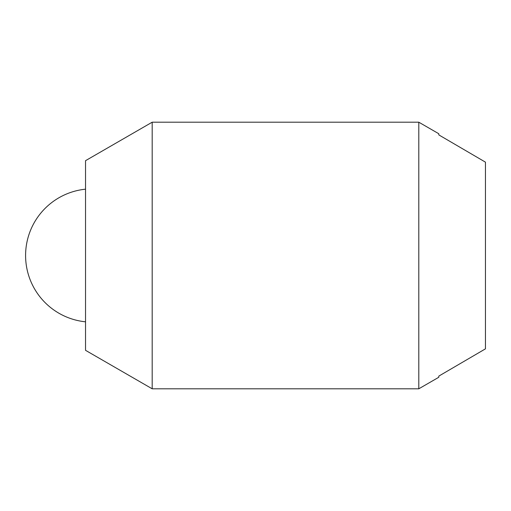 <?xml version="1.0" encoding="UTF-8"?>
<svg xmlns="http://www.w3.org/2000/svg" width="511" height="511" viewBox="0 0 511 511"><rect width="100%" height="100%" fill="white"/><g stroke="black" fill="none" stroke-linecap="round" stroke-linejoin="round"><path stroke-width="0.77" d="M152.189 388.807L152.189 122.193L418.796 122.193L418.796 388.807L152.189 388.807L85.535 350.322L85.535 160.678L152.189 122.193M418.796 388.807L438.796 377.259L438.796 376.115L485.45 348.847L485.45 162.153L438.796 134.885L438.796 133.741L418.796 122.193M85.535 189.185A66.654 66.654 0 0 0 85.535 321.815"/></g></svg>
